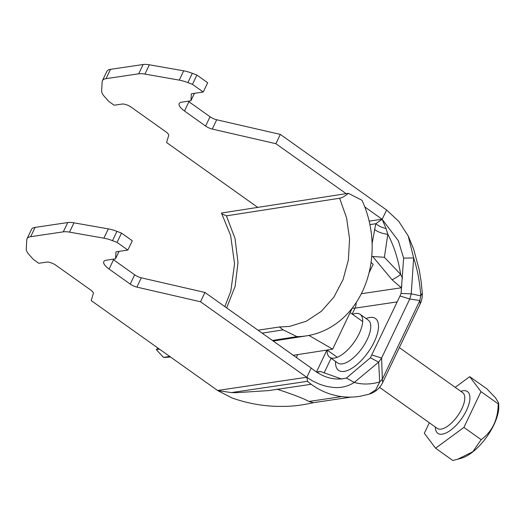 <?xml version="1.0" encoding="UTF-8"?>
<svg xmlns="http://www.w3.org/2000/svg" width="525" height="525" viewBox="0 0 525 525"><rect width="100%" height="100%" fill="white"/><g stroke="black" fill="none" stroke-linecap="round" stroke-linejoin="round"><path stroke-width="0.79" d="M351.022 397.103L313.366 402.682L308.949 401.454L304.48 399.21C296.271 395.738 287.07 392.392 276.865 389.169M371.864 355.005L381.609 358.024L409.756 299.014L411.239 293.849L420.755 295.838L419.869 300.517L409.756 299.014L400.011 295.995L370.401 357.755L378.656 362.158L379.706 381.911L375.775 389.799L369.16 394.183A21.932 21.932 0 0 0 382.633 382.62L420.177 303.923L419.869 300.517L382.331 379.221L381.609 358.024L378.656 362.158L354.263 382.436C347.084 386.997 339.137 388.533 330.415 387.037C326.589 386.505 322.547 385.383 318.301 383.67L312.46 380.874L306.83 377.383L307.558 381.301L308.319 382.016M307.998 381.78C315.007 387.562 322.757 391.768 331.255 394.393L337.621 395.975C344.991 397.379 352.419 397.491 359.901 396.303L368.963 394.242M382.633 382.62L382.331 379.221L379.706 381.911C370.926 384.523 362.447 384.7 354.263 382.436L346.415 378.059C334.281 380.861 322.534 377.521 311.187 368.025L306.83 377.383A21.932 18.349 81.6 0 1 306.672 377.265L217.573 390.475A21.932 18.349 81.6 0 0 217.737 390.587L231.413 392.588L236.414 392.674L268.57 390.6L311.213 384.28M231.971 397.924L217.737 390.587M400.011 295.995L401.08 293.436L411.239 293.849L413.654 257.926L408.194 235.935L398.797 221.419L386.649 210.039L382.134 219.279L375.788 223.735L372.1 243.469M401.08 293.436L403.627 258.123L413.654 257.926C417.434 269.41 419.803 282.05 420.755 295.838L422.258 292.996L421.162 281.741L419.232 269.83L413.595 248.994L408.194 235.935M370.401 357.755L346.415 378.059M403.627 258.123L398.344 240.752L382.134 219.279A10.966 9.174 -98.4 0 0 382.056 219.22L369.147 221.13M346.106 193.653L275.887 143.699L280.324 134.407L386.485 209.921A21.932 18.349 -98.4 0 1 386.649 210.039M364.803 206.948L382.056 219.22M275.887 143.699L212.257 129.071A7.311 2.507 25.5 0 1 205.61 126.046L184.478 111.011A14.621 5.014 25.5 0 1 179.202 103.543A14.621 5.014 25.5 0 1 181.624 102.172L190.582 100.846A2.192 0.755 -154.5 0 0 190.949 100.643A2.192 0.755 -154.5 0 0 190.969 100.537L191.343 94.041A2.192 0.755 25.5 0 1 191.369 93.936A2.192 0.755 25.5 0 1 191.73 93.732L203.241 92.026L192.465 84.361L196.895 75.062L192.327 73.31A21.932 7.527 -154.5 0 0 183.684 70.829L149.349 64.785A21.932 7.527 -154.5 0 0 143.122 64.509L110.486 69.346A21.932 7.527 -154.5 0 0 106.857 71.4L102.421 80.699A21.932 7.527 -154.5 0 0 102.165 81.736L101.633 90.982A21.932 7.527 -154.5 0 0 104.258 96.324L108.754 101.397L114.142 105.23L122.062 104.055A7.311 2.507 25.5 0 1 131.407 107.303L166.012 131.913A7.311 2.507 25.5 0 1 168.696 135.529L166.576 142.524L257.762 207.388M196.895 75.062L207.67 82.727L203.241 92.026M280.324 134.407L216.687 119.772A7.311 2.507 25.5 0 1 210.046 116.747L188.908 101.719A14.621 5.014 25.5 0 1 188.206 101.2M192.465 84.361L187.898 82.609A21.932 7.527 -154.5 0 0 179.248 80.128L144.92 74.084A21.932 7.527 -154.5 0 0 138.692 73.808L106.057 78.645A21.932 7.527 -154.5 0 0 102.421 80.699M297.714 354.605L296.349 357.473M306.672 377.265L200.504 301.75L136.874 287.116A7.311 2.507 -154.5 0 1 130.226 284.091L109.095 269.062A14.621 5.014 -154.5 0 1 103.812 261.594A14.621 5.014 -154.5 0 1 106.234 260.223L115.198 258.891A2.192 0.755 25.5 0 0 115.559 258.687A2.192 0.755 25.5 0 0 115.585 258.582L115.959 252.085A2.192 0.755 -154.5 0 1 115.986 251.98A2.192 0.755 -154.5 0 1 116.347 251.777L127.851 250.071L117.082 242.406L112.514 240.653A21.932 7.527 25.5 0 0 103.865 238.173L69.536 232.129A21.932 7.527 25.5 0 0 63.302 231.853L30.673 236.69A21.932 7.527 25.5 0 0 27.038 238.744A21.932 7.527 25.5 0 0 26.782 239.781L26.25 249.027A21.932 7.527 25.5 0 0 28.875 254.369L33.37 259.442L38.758 263.274L46.679 262.106A7.311 2.507 -154.5 0 1 56.024 265.348L90.628 289.964A7.311 2.507 -154.5 0 1 93.312 293.573L91.193 300.576L217.573 390.475M117.082 242.406L121.511 233.107L132.287 240.772L127.851 250.071M200.504 301.75L204.94 292.451L311.102 367.966A10.966 9.174 81.6 0 0 311.187 368.025M27.038 238.744L31.474 229.451A21.932 7.527 25.5 0 1 35.103 227.397L67.738 222.554A21.932 7.527 25.5 0 1 73.966 222.836L108.301 228.88A21.932 7.527 25.5 0 1 116.944 231.361L121.511 233.107M112.822 259.245A14.621 5.014 -154.5 0 0 113.525 259.763L134.662 274.798A7.311 2.507 -154.5 0 0 141.304 277.823L204.94 292.451M317.428 372.271L320.322 371.47L316.614 372.015M320.322 371.47L341.906 379.116M402.498 278.237L400.673 274.424L384.392 257.289L387.811 234.235L386.065 228.552L382.134 219.279M384.392 257.289L372.717 256.508L391.965 279.674L401.638 288.087M372.717 256.508L371.766 256.279M401.855 285.856A21.932 3.104 126.4 0 0 400.995 287.838L361.358 293.718M374.522 229.497A21.932 15.94 -177.9 0 0 387.811 234.235C393.881 245.7 398.167 259.101 400.673 274.424A21.932 4.81 136.7 0 1 391.965 279.674M386.065 228.552A21.932 17.64 -170.8 0 1 375.788 223.735L369.908 224.602M327.127 350.07A26.316 11.228 -54.6 0 0 329.647 357.243A26.316 11.228 -54.6 0 0 354.053 342.307A26.316 11.228 -54.6 0 0 360.157 314.35A26.316 11.228 -54.6 0 0 355.543 313.484A26.316 11.228 -54.6 0 0 352.557 314.324M455.195 387.338L469.717 376.661L480.985 391.617L463.916 427.402L435.586 448.225L452.826 460.491L457.583 459.29L472.782 451.749L481.156 439.661C492.279 431.589 497.969 419.665 498.225 403.883L498.586 402.905L498.75 405.891A36.356 15.514 125.4 0 1 486.846 436.767A36.356 15.514 125.4 0 1 461.587 458.141L457.885 459.198M498.586 402.905L495.534 397.838L486.957 388.92L469.717 376.661M435.586 448.225L424.318 433.269L429.332 422.769M498.225 403.883L480.985 391.617M481.156 439.661L463.916 427.402M371.063 262.48L373.163 264.259L369.042 272.895M352.249 308.109L332.66 349.171L293.285 355.294M348.305 193.312L221.438 213.038L221.78 213.793L226.419 215.847L339.629 198.24C342.215 197.768 345.109 196.127 348.305 193.312L362.007 200.281A95.038 79.774 -98.8 0 1 306.593 335.842A95.038 79.774 -98.8 0 1 296.966 336.637L272.423 340.449M169.713 356.423L163.465 357.394A95.038 79.774 -98.8 0 0 170.461 356.961M296.966 336.637L283.165 329.871L262.146 333.145M159.429 349.112L156.299 349.604L163.465 357.394M283.165 329.871L279.379 326.99L258.011 330.199M158.071 348.147L156.299 349.604M226.419 215.847L235.036 238.494L237.996 262.638L235.115 286.387L226.643 307.893M279.379 326.99L289.623 326.412L306.324 321.228L321.353 311.305L333.867 297.163L343.061 279.648L348.383 259.855L349.571 238.868L346.572 217.882L339.629 198.24M332.66 349.171L308.956 335.429M341.611 396.611L308.949 401.454M307.558 381.301L231.413 392.588M366.069 318.557A31.802 13.571 125.4 0 1 369.882 317.461A31.802 13.571 125.4 0 1 366.122 354.92A31.802 13.571 125.4 0 1 335.56 361.449M397.195 301.895L355.005 308.149L352.183 314.062M331.098 358.273L324.089 372.967M326.918 350.063L316.483 371.936M356.14 302.702A10.966 9.174 -98.4 0 1 355.005 308.149A10.966 3.76 25.5 0 1 352.275 308.077M329.647 357.243L337.726 362.992A26.316 11.228 -54.6 0 0 362.132 348.055A26.316 11.228 -54.6 0 0 368.235 320.099L360.157 314.35M212.257 129.071L216.687 119.772M205.61 126.046L210.046 116.747M184.478 111.011L188.908 101.719M190.969 100.537L194.407 93.332M187.898 82.609L192.327 73.31M179.248 80.128L183.684 70.829M144.92 74.084L149.349 64.785M138.692 73.808L143.122 64.509M106.057 78.645L110.486 69.346M136.874 287.116L141.304 277.823M130.226 284.091L134.662 274.798M109.095 269.062L113.525 259.763M115.585 258.582L119.024 251.377M112.514 240.653L116.944 231.361M103.865 238.173L108.301 228.88M69.536 232.129L73.966 222.836M63.302 231.853L67.738 222.554M30.673 236.69L35.103 227.397M379.562 387.371L437.246 428.4A21.932 9.358 -54.6 0 0 457.583 415.951A21.932 9.358 -54.6 0 0 462.669 392.654L399.335 347.602M460.779 391.309A25.587 10.92 125.4 0 1 462.998 390.751A25.587 10.92 125.4 0 1 460.399 420.335A25.587 10.92 125.4 0 1 435.356 427.055M231.577 397.786C245.621 402.806 260.026 405.648 274.785 406.311C287.936 406.586 296.664 406.422 313.773 402.603M420.177 303.923A21.932 21.932 0 0 0 422.258 292.996M398.79 241.703L398.337 240.752M190.949 100.643L194.434 93.332M115.559 258.687L119.05 251.377M327.082 350.037L337.247 357.269M350.109 312.585L362.67 321.523M273.23 341.033L306.593 335.842M224.844 306.613L230.829 291.158L234.563 263.78L230.639 235.495L221.78 213.793"/></g></svg>
